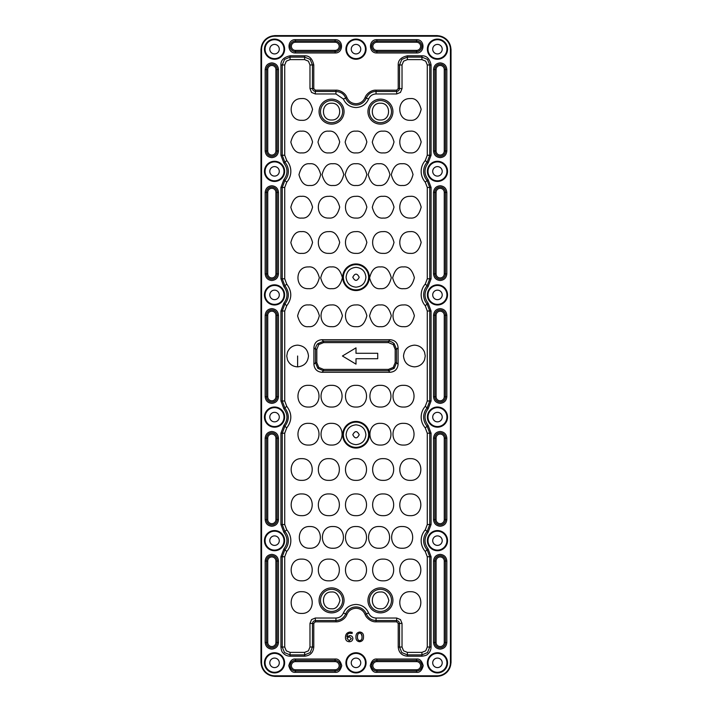 <?xml version="1.0" encoding="UTF-8"?>
<svg xmlns="http://www.w3.org/2000/svg" width="712" height="712" viewBox="0 0 712 712"><rect width="100%" height="100%" fill="white"/><g stroke="black" fill="none" stroke-linecap="round" stroke-linejoin="round"><path stroke-width="1.07" d="M308.278 304.95C303.152 304.451 299.601 308.1 297.616 315.914C299.752 323.693 303.374 327.28 308.483 326.675L308.688 326.675C313.805 327.182 317.356 323.524 319.341 315.71C317.214 307.931 313.592 304.344 308.483 304.95L308.278 304.95M331.356 304.95C317.463 304.54 317.685 327.351 331.561 326.675L331.765 326.675C336.892 327.182 340.443 323.524 342.419 315.71C340.292 307.931 336.669 304.353 331.561 304.95L331.356 304.95M355.795 304.95C341.902 304.54 342.116 327.351 356 326.675L356.205 326.675C361.322 327.182 364.882 323.524 366.858 315.71C364.731 307.931 361.109 304.344 356 304.95L355.795 304.95M380.235 304.95C375.108 304.451 371.557 308.1 369.581 315.914C371.708 323.693 375.331 327.28 380.439 326.675L380.644 326.675C385.762 327.182 389.313 323.524 391.297 315.71C389.17 307.931 385.548 304.344 380.439 304.95L380.235 304.95M403.312 304.95C389.42 304.54 389.642 327.351 403.517 326.675L403.722 326.675C408.848 327.182 412.399 323.524 414.384 315.71C412.248 307.931 408.626 304.353 403.517 304.95L403.312 304.95M308.278 266.938C294.385 266.519 294.599 289.339 308.483 288.663L308.688 288.654C313.805 289.161 317.356 285.512 319.341 277.698C317.214 269.919 313.592 266.332 308.483 266.938L308.278 266.938M331.356 266.938C326.238 266.43 322.687 270.088 320.703 277.903C322.83 285.672 326.452 289.259 331.561 288.663L331.765 288.654C336.892 289.161 340.443 285.512 342.419 277.698C340.292 269.919 336.669 266.332 331.561 266.938L331.356 266.938M380.235 266.938C375.108 266.43 371.557 270.088 369.581 277.903C371.708 285.672 375.331 289.259 380.439 288.663L380.644 288.654C385.762 289.161 389.313 285.512 391.297 277.698C389.17 269.919 385.548 266.332 380.439 266.938L380.235 266.938M403.312 266.938C398.195 266.43 394.644 270.088 392.659 277.903C394.786 285.672 398.409 289.259 403.517 288.663L403.722 288.654C408.848 289.161 412.399 285.512 414.384 277.698C412.248 269.919 408.626 266.332 403.517 266.938L403.312 266.938M301.488 231.64C296.37 231.133 292.819 234.791 290.834 242.605C292.961 250.375 296.584 253.962 301.692 253.356L301.897 253.356C307.014 253.864 310.574 250.206 312.55 242.392C310.423 234.622 306.801 231.035 301.692 231.64L301.488 231.64M328.641 231.64C314.748 231.222 314.971 254.042 328.846 253.356L329.051 253.356C334.168 253.864 337.728 250.206 339.704 242.392C337.577 234.622 333.955 231.035 328.846 231.64L328.641 231.64M355.795 231.64C341.902 231.222 342.116 254.033 356 253.356L356.205 253.356C361.322 253.864 364.882 250.206 366.858 242.392C364.731 234.622 361.109 231.035 356 231.64L355.795 231.64M382.949 231.64C369.056 231.222 369.27 254.033 383.154 253.356L383.359 253.356C388.476 253.864 392.027 250.206 394.012 242.392C391.885 234.622 388.262 231.035 383.154 231.64L382.949 231.64M410.103 231.64C396.21 231.222 396.424 254.033 410.308 253.356L410.512 253.356C415.63 253.864 419.181 250.206 421.166 242.392C419.039 234.622 415.416 231.035 410.308 231.64L410.103 231.64M301.488 196.343C296.37 195.836 292.819 199.485 290.834 207.299C292.961 215.077 296.584 218.664 301.692 218.059L301.897 218.059C307.014 218.566 310.574 214.908 312.55 207.094C310.423 199.324 306.801 195.738 301.692 196.334L301.488 196.343M328.641 196.343C314.748 195.925 314.971 218.735 328.846 218.059L329.051 218.059C334.168 218.566 337.728 214.908 339.704 207.094C337.577 199.324 333.955 195.738 328.846 196.334L328.641 196.343M355.795 196.343C341.902 195.925 342.125 218.735 356 218.059L356.205 218.059C361.322 218.566 364.882 214.908 366.858 207.094C364.731 199.324 361.109 195.738 356 196.334L355.795 196.343M382.949 196.343C377.832 195.836 374.272 199.485 372.296 207.299C374.423 215.077 378.045 218.664 383.154 218.059L383.359 218.059C388.476 218.566 392.027 214.908 394.012 207.094C391.885 199.324 388.262 195.738 383.154 196.334L382.949 196.343M410.103 196.343C396.21 195.925 396.424 218.735 410.308 218.059L410.512 218.059C415.63 218.566 419.181 214.908 421.166 207.094C419.039 199.324 415.416 195.738 410.308 196.334L410.103 196.343M309.631 163.751C304.513 163.253 300.962 166.902 298.978 174.716C301.105 182.495 304.727 186.081 309.836 185.476L310.04 185.476C315.167 185.983 318.718 182.325 320.703 174.511C318.567 166.733 314.953 163.155 309.836 163.751L309.631 163.751M332.718 163.751C327.591 163.253 324.04 166.902 322.055 174.716C324.191 182.495 327.814 186.081 332.922 185.476L333.127 185.476C338.245 185.983 341.796 182.325 343.78 174.511C341.653 166.733 338.031 163.146 332.922 163.751L332.718 163.751M355.795 163.751C350.678 163.253 347.118 166.902 345.142 174.716C347.269 182.495 350.891 186.081 356 185.476L356.205 185.476C361.322 185.983 364.882 182.325 366.858 174.511C364.731 166.733 361.109 163.155 356 163.751L355.795 163.751M378.873 163.751C373.755 163.253 370.204 166.902 368.22 174.716C370.347 182.495 373.969 186.081 379.078 185.476L379.282 185.476C384.409 185.983 387.96 182.325 389.945 174.511C387.809 166.733 384.186 163.155 379.078 163.751L378.873 163.751M401.96 163.751C396.833 163.253 393.282 166.902 391.297 174.716C393.433 182.495 397.056 186.081 402.164 185.476L402.369 185.476C407.487 185.983 411.038 182.325 413.022 174.511C410.895 166.733 407.273 163.146 402.164 163.751L401.96 163.751M301.488 131.168C296.37 130.661 292.819 134.319 290.834 142.133C292.961 149.912 296.584 153.498 301.692 152.893L301.897 152.893C307.014 153.392 310.574 149.743 312.55 141.928C310.423 134.15 306.801 130.563 301.692 131.168L301.488 131.168M328.641 131.168C323.524 130.661 319.973 134.319 317.988 142.133C320.115 149.912 323.738 153.498 328.846 152.893L329.051 152.893C334.168 153.392 337.728 149.743 339.704 141.928C337.577 134.15 333.955 130.563 328.846 131.168L328.641 131.168M355.795 131.168C350.678 130.661 347.118 134.319 345.142 142.133C347.269 149.912 350.891 153.498 356 152.893L356.205 152.893C361.322 153.392 364.882 149.743 366.858 141.928C364.731 134.15 361.109 130.563 356 131.168L355.795 131.168M382.949 131.168C377.832 130.661 374.272 134.319 372.296 142.133C374.423 149.912 378.045 153.498 383.154 152.893L383.359 152.893C388.476 153.392 392.027 149.743 394.012 141.928C391.885 134.15 388.262 130.563 383.154 131.168L382.949 131.168M410.103 131.168C396.21 130.759 396.424 153.57 410.308 152.893L410.512 152.893C415.63 153.392 419.181 149.743 421.166 141.928C419.039 134.15 415.416 130.563 410.308 131.168L410.103 131.168M301.488 98.585C287.595 98.176 287.817 120.987 301.692 120.31L301.897 120.301C307.014 120.809 310.574 117.16 312.55 109.345C310.423 101.567 306.801 97.98 301.692 98.585L301.488 98.585M410.103 98.585C396.21 98.176 396.424 120.987 410.308 120.31L410.512 120.301C415.63 120.809 419.181 117.16 421.166 109.345C419.039 101.567 415.416 97.98 410.308 98.585L410.103 98.585M356 287.167C361.99 286.544 365.292 283.243 365.915 277.253C365.292 271.272 361.99 267.961 356 267.338C350.01 267.961 346.708 271.272 346.085 277.253C346.708 283.243 350.01 286.544 356 287.167M380.439 120.008C391.262 120.488 391.262 102.751 380.439 103.222C369.617 102.751 369.608 120.488 380.439 120.008M331.561 120.008C342.383 120.488 342.392 102.751 331.561 103.222C320.738 102.751 320.738 120.488 331.561 120.008M308.483 407.05L308.278 407.05C294.385 407.46 294.599 384.649 308.483 385.325L308.688 385.325C322.589 384.987 322.349 407.665 308.483 407.05M331.561 407.05L331.356 407.05C317.463 407.46 317.677 384.649 331.561 385.325L331.765 385.325C345.667 384.987 345.427 407.665 331.561 407.05M356 407.05L355.795 407.05C341.893 407.389 342.134 384.711 356 385.325L356.205 385.325C370.098 384.907 369.884 407.727 356 407.05M380.439 407.05L380.235 407.05C366.342 407.46 366.555 384.649 380.439 385.325L380.644 385.325C394.546 384.987 394.306 407.665 380.439 407.05M403.517 407.05L403.312 407.05C389.42 407.46 389.633 384.649 403.517 385.325L403.722 385.325C417.624 384.987 417.383 407.665 403.517 407.05M308.483 445.062L308.278 445.062C294.385 445.481 294.599 422.661 308.483 423.337L308.688 423.346C322.589 422.999 322.349 445.676 308.483 445.062M331.561 445.062L331.356 445.062C317.463 445.481 317.677 422.661 331.561 423.337L331.765 423.346C345.667 422.999 345.427 445.676 331.561 445.062M380.439 445.062L380.235 445.062C366.342 445.481 366.555 422.661 380.439 423.337L380.644 423.346C394.546 422.999 394.306 445.676 380.439 445.062M403.517 445.062L403.312 445.062C389.42 445.481 389.633 422.661 403.517 423.337L403.722 423.346C417.624 422.999 417.383 445.676 403.517 445.062M301.692 480.36L301.488 480.36C287.595 480.778 287.808 457.958 301.692 458.644L301.897 458.644C315.799 458.297 315.558 480.974 301.692 480.36M328.846 480.36L328.641 480.36C314.748 480.778 314.962 457.958 328.846 458.644L329.051 458.644C342.953 458.297 342.712 480.974 328.846 480.36M356 480.36L355.795 480.36C341.893 480.707 342.134 458.03 356 458.644L356.205 458.644C370.098 458.225 369.884 481.045 356 480.36M383.154 480.36L382.949 480.36C369.047 480.707 369.288 458.03 383.154 458.644L383.359 458.644C397.252 458.225 397.038 481.045 383.154 480.36M410.308 480.36L410.103 480.36C396.201 480.707 396.442 458.03 410.308 458.644L410.512 458.644C424.405 458.225 424.192 481.045 410.308 480.36M301.692 515.666L301.488 515.657C287.595 516.075 287.808 493.265 301.692 493.941L301.897 493.941C315.799 493.603 315.558 516.28 301.692 515.666M328.846 515.666L328.641 515.657C314.74 516.004 314.98 493.327 328.846 493.941L329.051 493.941C342.944 493.523 342.73 516.342 328.846 515.666M356 515.666L355.795 515.657C341.902 516.075 342.116 493.265 356 493.941L356.205 493.941C370.107 493.603 369.866 516.28 356 515.666M383.154 515.666L382.949 515.657C369.056 516.075 369.27 493.265 383.154 493.941L383.359 493.941C397.26 493.603 397.02 516.28 383.154 515.666M410.308 515.666L410.103 515.657C396.21 516.075 396.424 493.265 410.308 493.941L410.512 493.941C424.414 493.603 424.174 516.28 410.308 515.666M309.836 548.249L309.631 548.249C295.747 548.658 295.961 525.848 309.836 526.524L310.04 526.524C323.942 526.186 323.702 548.863 309.836 548.249M332.922 548.249L332.718 548.249C318.825 548.658 319.038 525.848 332.922 526.524L333.127 526.524C347.029 526.186 346.788 548.863 332.922 548.249M356 548.249L355.795 548.249C341.902 548.658 342.116 525.848 356 526.524L356.205 526.524C370.107 526.186 369.866 548.863 356 548.249M379.078 548.249L378.873 548.249C364.989 548.658 365.194 525.848 379.078 526.524L379.282 526.524C393.184 526.186 392.944 548.863 379.078 548.249M402.164 548.249L401.96 548.249C388.067 548.658 388.28 525.848 402.164 526.524L402.369 526.524C416.271 526.186 416.022 548.863 402.164 548.249M301.692 580.832L301.488 580.832C287.595 581.25 287.808 558.431 301.692 559.107L301.897 559.107C315.799 558.769 315.558 581.446 301.692 580.832M328.846 580.832L328.641 580.832C314.748 581.25 314.962 558.431 328.846 559.107L329.051 559.107C342.953 558.769 342.712 581.446 328.846 580.832M356 580.832L355.795 580.832C341.902 581.25 342.116 558.431 356 559.107L356.205 559.107C370.107 558.769 369.866 581.446 356 580.832M383.154 580.832L382.949 580.832C369.056 581.25 369.27 558.431 383.154 559.107L383.359 559.107C397.26 558.769 397.02 581.446 383.154 580.832M410.308 580.832L410.103 580.832C396.21 581.25 396.424 558.431 410.308 559.107L410.512 559.107C424.414 558.769 424.174 581.446 410.308 580.832M301.692 613.415L301.488 613.415C287.595 613.833 287.808 591.013 301.692 591.69L301.897 591.699C315.799 591.352 315.558 614.029 301.692 613.415M410.308 613.415L410.103 613.415C396.201 613.753 396.442 591.076 410.308 591.69L410.512 591.699C424.405 591.28 424.192 614.091 410.308 613.415M380.439 608.778C369.724 609.374 369.537 591.449 380.439 591.992C384.409 591.512 387.203 594.306 388.832 600.385C387.203 606.455 384.409 609.25 380.439 608.778M331.561 608.778C320.845 609.374 320.667 591.449 331.561 591.992C335.53 591.512 338.325 594.306 339.953 600.385C338.325 606.455 335.53 609.25 331.561 608.778M297.616 345.142C292.765 345.4 289.375 347.759 287.434 352.218L286.758 356L287.434 359.783C289.366 364.241 292.765 366.609 297.616 366.858C304.175 366.182 307.798 362.559 308.483 356C307.789 349.45 304.166 345.827 297.616 345.142M414.384 345.142C407.834 345.827 404.211 349.45 403.517 356C404.202 362.559 407.825 366.182 414.384 366.858C419.235 366.609 422.634 364.241 424.566 359.783L425.242 356L424.566 352.218C422.625 347.759 419.235 345.4 414.384 345.142M264.455 49.164A10.084 10.084 0 0 0 274.538 59.247A10.084 10.084 0 0 0 284.622 49.164A10.084 10.084 0 0 0 274.538 39.089A10.084 10.084 0 0 0 264.455 49.164M283.999 49.164A9.461 9.461 0 0 1 274.538 58.624A9.461 9.461 0 0 1 265.078 49.164A9.461 9.461 0 0 1 274.538 39.703A9.461 9.461 0 0 1 283.999 49.164M427.378 171.352A10.084 10.084 0 0 0 437.462 181.435A10.084 10.084 0 0 0 447.545 171.352A10.084 10.084 0 0 0 437.462 161.277A10.084 10.084 0 0 0 427.378 171.352M446.922 171.352A9.461 9.461 0 0 1 437.462 180.821A9.461 9.461 0 0 1 428.001 171.352A9.461 9.461 0 0 1 437.462 161.891A9.461 9.461 0 0 1 446.922 171.352M427.378 49.164A10.084 10.084 0 0 0 437.462 59.247A10.084 10.084 0 0 0 447.545 49.164A10.084 10.084 0 0 0 437.462 39.089A10.084 10.084 0 0 0 427.378 49.164M446.922 49.164A9.461 9.461 0 0 1 437.462 58.624A9.461 9.461 0 0 1 428.001 49.164A9.461 9.461 0 0 1 437.462 39.703A9.461 9.461 0 0 1 446.922 49.164M264.455 171.352A10.084 10.084 0 0 0 274.538 181.435A10.084 10.084 0 0 0 284.622 171.352A10.084 10.084 0 0 0 274.538 161.277A10.084 10.084 0 0 0 264.455 171.352M283.999 171.352A9.461 9.461 0 0 1 274.538 180.821A9.461 9.461 0 0 1 265.078 171.352A9.461 9.461 0 0 1 274.538 161.891A9.461 9.461 0 0 1 283.999 171.352M264.455 294.901A10.084 10.084 0 0 0 274.538 304.985A10.084 10.084 0 0 0 284.622 294.901A10.084 10.084 0 0 0 274.538 284.827A10.084 10.084 0 0 0 264.455 294.901M283.999 294.901A9.461 9.461 0 0 1 274.538 304.371A9.461 9.461 0 0 1 265.078 294.901A9.461 9.461 0 0 1 274.538 285.441A9.461 9.461 0 0 1 283.999 294.901M345.916 49.164A10.084 10.084 0 0 0 356 59.247A10.084 10.084 0 0 0 366.084 49.164A10.084 10.084 0 0 0 356 39.089A10.084 10.084 0 0 0 345.916 49.164M365.461 49.164A9.461 9.461 0 0 1 356 58.624A9.461 9.461 0 0 1 346.539 49.164A9.461 9.461 0 0 1 356 39.703A9.461 9.461 0 0 1 365.461 49.164M427.378 294.901A10.084 10.084 0 0 0 437.462 304.985A10.084 10.084 0 0 0 447.545 294.901A10.084 10.084 0 0 0 437.462 284.827A10.084 10.084 0 0 0 427.378 294.901M446.922 294.901A9.461 9.461 0 0 1 437.462 304.371A9.461 9.461 0 0 1 428.001 294.901A9.461 9.461 0 0 1 437.462 285.441A9.461 9.461 0 0 1 446.922 294.901M261.562 49.564A13.377 13.377 0 0 0 261.562 49.591L261.562 662.409A13.377 13.377 0 0 1 261.562 662.409L261.09 662.409L261.09 49.591A13.857 13.857 0 0 0 261.09 49.591A13.857 13.857 0 0 1 274.966 35.716L274.966 36.187A13.377 13.377 0 0 0 261.562 49.564L261.09 49.591M416.556 42.239A4.076 4.076 0 0 1 420.623 46.316A4.076 4.076 0 0 1 416.556 50.383L416.556 51.629A5.313 5.313 0 0 0 421.86 46.316A5.313 5.313 0 0 0 416.556 41.002L416.556 42.239L376.906 42.239L376.906 41.002A5.313 5.313 0 0 0 371.593 46.316A5.313 5.313 0 0 0 376.906 51.629L376.906 50.383L416.556 50.383M335.094 42.239A4.076 4.076 0 0 1 339.161 46.316A4.076 4.076 0 0 1 335.094 50.383L335.094 51.629A5.313 5.313 0 0 0 340.407 46.316A5.313 5.313 0 0 0 335.094 41.002L335.094 42.239L295.444 42.239L295.444 41.002A5.313 5.313 0 0 0 290.14 46.316A5.313 5.313 0 0 0 295.444 51.629L295.444 50.383L335.094 50.383M280.92 311.019L280.92 400.981L283.883 408.822C287.986 414.34 287.986 419.858 283.883 425.375L280.92 433.207L280.92 524.53L283.883 532.371C287.986 537.889 287.986 543.407 283.883 548.925L280.92 556.757L280.92 647.039C281.293 650.198 281.952 652.103 282.904 652.744C284.64 654.924 287.025 656.063 290.069 656.188L304.629 656.188C310.192 655.645 313.244 652.601 313.778 647.039L313.778 623.383L312.47 623.383L312.47 647.03L310.183 652.592L304.629 654.88L290.069 654.88L284.515 652.592L282.228 647.03L282.228 556.757L284.871 549.789A13.795 13.795 0 0 0 284.871 531.499L282.228 524.53L282.228 433.207L284.871 426.239C289.401 420.142 289.401 414.046 284.871 407.949L282.228 400.981L282.228 311.019L280.92 311.019L283.883 303.178C288.004 297.661 288.004 292.142 283.883 286.625L280.92 278.793L280.92 187.47L283.883 179.629C288.004 174.111 288.004 168.593 283.883 163.075L280.92 155.243L280.92 64.961C280.742 60.253 283.794 57.2 290.069 55.812L304.629 55.812C309.346 55.634 312.399 58.687 313.778 64.961L313.778 88.617L315.327 90.166L335.948 90.166C339.455 89.917 345.267 92.702 346.931 97.597C348.711 101.478 351.737 103.525 356 103.738C360.263 103.525 363.289 101.478 365.069 97.597C366.137 94.198 371.077 89.837 376.052 90.166L396.673 90.166L398.222 88.617L398.222 64.961C398.044 60.253 401.096 57.2 407.371 55.812L421.931 55.812C426.648 55.634 429.701 58.687 431.08 64.97L431.08 155.243L428.117 163.084C423.996 168.602 423.996 174.12 428.117 179.638L431.08 187.47L431.08 278.793L428.117 286.625C423.996 292.142 423.996 297.661 428.117 303.178L431.08 311.019L429.772 311.019L429.772 400.981L427.129 407.949L425.26 406.294L427.28 400.981L427.28 311.019L429.772 311.019L427.129 304.051L425.26 305.706C422.661 302.814 421.29 299.209 421.166 294.901C421.29 290.603 422.661 286.998 425.26 284.106L427.129 285.761L429.772 278.793L427.28 278.784L425.26 284.106M427.28 278.784L427.28 187.47L429.772 187.47L427.129 180.501L425.26 182.156A16.296 16.296 0 0 1 425.26 160.556L427.129 162.211L429.772 155.243L427.28 155.243L425.26 160.556M427.28 155.243L427.28 64.97L429.772 64.97L427.485 59.407L421.931 57.12L421.931 59.621L407.371 59.621L407.371 57.12L401.817 59.407L399.53 64.97L402.022 64.97L402.022 88.617L399.53 88.617L398.702 90.647L396.673 91.474L396.673 93.966L376.052 93.966L376.052 91.474C371.673 91.492 368.416 93.69 366.288 98.087L368.602 99.013C366.128 104.406 361.927 107.254 356 107.548C350.073 107.254 345.872 104.406 343.398 99.013L345.712 98.087C344.065 94.02 340.817 91.812 335.948 91.474L335.948 93.966L343.398 99.013M369.305 277.253A13.306 13.306 0 0 0 356 263.947A13.306 13.306 0 0 0 342.695 277.253A13.306 13.306 0 0 0 356 290.558A13.306 13.306 0 0 0 369.305 277.253M392.926 111.615A12.487 12.487 0 0 0 380.439 99.128A12.487 12.487 0 0 0 367.944 111.615A12.487 12.487 0 0 0 380.439 124.11A12.487 12.487 0 0 0 392.926 111.615M344.056 111.615A12.487 12.487 0 0 0 331.561 99.128A12.487 12.487 0 0 0 319.074 111.615A12.487 12.487 0 0 0 331.561 124.11A12.487 12.487 0 0 0 344.056 111.615M432.709 294.901A4.753 4.753 0 0 0 437.462 299.654A4.753 4.753 0 0 0 442.214 294.901A4.753 4.753 0 0 0 437.462 290.149A4.753 4.753 0 0 0 432.709 294.901M351.247 49.164A4.753 4.753 0 0 0 356 53.916A4.753 4.753 0 0 0 360.753 49.164A4.753 4.753 0 0 0 356 44.411A4.753 4.753 0 0 0 351.247 49.164M269.786 294.901A4.753 4.753 0 0 0 274.538 299.654A4.753 4.753 0 0 0 279.291 294.901A4.753 4.753 0 0 0 274.538 290.149A4.753 4.753 0 0 0 269.786 294.901M269.786 171.352A4.753 4.753 0 0 0 274.538 176.104A4.753 4.753 0 0 0 279.291 171.352A4.753 4.753 0 0 0 274.538 166.608A4.753 4.753 0 0 0 269.786 171.352M432.709 49.164A4.753 4.753 0 0 0 437.462 53.916A4.753 4.753 0 0 0 442.214 49.164A4.753 4.753 0 0 0 437.462 44.411A4.753 4.753 0 0 0 432.709 49.164M432.709 171.352A4.753 4.753 0 0 0 437.462 176.104A4.753 4.753 0 0 0 442.214 171.352A4.753 4.753 0 0 0 437.462 166.608A4.753 4.753 0 0 0 432.709 171.352M269.786 49.164A4.753 4.753 0 0 0 274.538 53.916A4.753 4.753 0 0 0 279.291 49.164A4.753 4.753 0 0 0 274.538 44.411A4.753 4.753 0 0 0 269.786 49.164M284.622 662.836A10.084 10.084 0 0 1 274.538 672.911A10.084 10.084 0 0 1 264.455 662.836A10.084 10.084 0 0 1 274.538 652.753A10.084 10.084 0 0 1 284.622 662.836M265.078 662.836A9.461 9.461 0 0 0 274.538 672.297A9.461 9.461 0 0 0 283.999 662.836A9.461 9.461 0 0 0 274.538 653.376A9.461 9.461 0 0 0 265.078 662.836M447.545 540.648A10.084 10.084 0 0 1 437.462 550.723A10.084 10.084 0 0 1 427.378 540.648A10.084 10.084 0 0 1 437.462 530.565A10.084 10.084 0 0 1 447.545 540.648M428.001 540.648A9.461 9.461 0 0 0 437.462 550.109A9.461 9.461 0 0 0 446.922 540.648A9.461 9.461 0 0 0 437.462 531.179A9.461 9.461 0 0 0 428.001 540.648M447.545 662.836A10.084 10.084 0 0 1 437.462 672.911A10.084 10.084 0 0 1 427.378 662.836A10.084 10.084 0 0 1 437.462 652.753A10.084 10.084 0 0 1 447.545 662.836M428.001 662.836A9.461 9.461 0 0 0 437.462 672.297A9.461 9.461 0 0 0 446.922 662.836A9.461 9.461 0 0 0 437.462 653.376A9.461 9.461 0 0 0 428.001 662.836M284.622 540.648A10.084 10.084 0 0 1 274.538 550.723A10.084 10.084 0 0 1 264.455 540.648A10.084 10.084 0 0 1 274.538 530.565A10.084 10.084 0 0 1 284.622 540.648M265.078 540.648A9.461 9.461 0 0 0 274.538 550.109A9.461 9.461 0 0 0 283.999 540.648A9.461 9.461 0 0 0 274.538 531.179A9.461 9.461 0 0 0 265.078 540.648M284.622 417.099A10.084 10.084 0 0 1 274.538 427.173A10.084 10.084 0 0 1 264.455 417.099A10.084 10.084 0 0 1 274.538 407.015A10.084 10.084 0 0 1 284.622 417.099M265.078 417.099A9.461 9.461 0 0 0 274.538 426.559A9.461 9.461 0 0 0 283.999 417.099A9.461 9.461 0 0 0 274.538 407.629A9.461 9.461 0 0 0 265.078 417.099M366.084 662.836A10.084 10.084 0 0 1 356 672.911A10.084 10.084 0 0 1 345.916 662.836A10.084 10.084 0 0 1 356 652.753A10.084 10.084 0 0 1 366.084 662.836M346.539 662.836A9.461 9.461 0 0 0 356 672.297A9.461 9.461 0 0 0 365.461 662.836A9.461 9.461 0 0 0 356 653.376A9.461 9.461 0 0 0 346.539 662.836M447.545 417.099A10.084 10.084 0 0 1 437.462 427.173A10.084 10.084 0 0 1 427.378 417.099A10.084 10.084 0 0 1 437.462 407.015A10.084 10.084 0 0 1 447.545 417.099M428.001 417.099A9.461 9.461 0 0 0 437.462 426.559A9.461 9.461 0 0 0 446.922 417.099A9.461 9.461 0 0 0 437.462 407.629A9.461 9.461 0 0 0 428.001 417.099M450.91 662.409L450.438 662.409L450.438 49.591A13.377 13.377 0 0 0 437.035 36.187L437.035 35.716A13.857 13.857 0 0 1 450.91 49.591L450.91 662.409A13.857 13.857 0 0 1 437.035 676.284L274.966 676.284L274.966 675.813A13.377 13.377 0 0 1 261.562 662.436M274.966 676.284A13.857 13.857 0 0 1 261.09 662.409M416.556 672.333L416.556 669.761A4.076 4.076 0 0 0 420.623 665.684A4.076 4.076 0 0 0 416.556 661.617L416.556 660.371A5.313 5.313 0 0 1 421.86 665.684A5.313 5.313 0 0 1 416.556 670.998L376.906 670.998L376.906 672.333L416.556 672.333C419.697 672.715 421.913 670.499 423.204 665.684C421.913 660.878 419.697 658.662 416.556 659.036L376.906 659.036C373.764 658.662 371.548 660.878 370.258 665.684C371.548 670.499 373.764 672.715 376.906 672.333M335.094 672.333L335.094 669.761A4.076 4.076 0 0 0 339.161 665.684A4.076 4.076 0 0 0 335.094 661.617L335.094 660.371A5.313 5.313 0 0 1 340.407 665.684A5.313 5.313 0 0 1 335.094 670.998L295.444 670.998L295.444 672.333L335.094 672.333C338.236 672.715 340.452 670.499 341.742 665.684C340.452 660.878 338.236 658.662 335.094 659.036L295.444 659.036C292.303 658.662 290.087 660.878 288.796 665.684C290.087 670.499 292.303 672.715 295.444 672.333M425.26 406.294C422.581 409.4 421.219 412.996 421.166 417.099C421.219 421.192 422.581 424.797 425.26 427.894L428.117 425.375C424.014 419.858 424.014 414.34 428.117 408.822L431.08 400.981L431.08 311.019M428.117 408.822L427.129 407.949A13.795 13.795 0 0 0 427.129 426.239L429.772 433.207L429.772 524.53L427.129 531.499L425.26 529.844A16.296 16.296 0 0 0 425.26 551.444L428.117 548.916C424.014 543.398 424.014 537.88 428.117 532.362L431.08 524.53L431.08 433.207L428.117 425.375M396.673 621.834L396.673 620.526L376.052 620.526C371.459 620.303 368.202 618.105 366.288 613.913L368.602 612.987C366.137 607.576 361.936 604.737 356 604.452C350.064 604.737 345.863 607.576 343.398 612.987L346.931 614.403C348.666 610.558 351.692 608.511 356 608.262C360.272 608.466 363.298 610.513 365.069 614.403C366.128 617.793 371.077 622.163 376.052 621.834L396.673 621.834L398.222 623.383L398.222 647.039C398.756 652.601 401.808 655.645 407.371 656.188L421.931 656.188C425.108 655.805 427.004 655.138 427.645 654.203C429.817 652.468 430.965 650.083 431.08 647.03L431.08 556.757L428.117 548.916M342.695 434.747A13.306 13.306 0 0 1 356 421.442A13.306 13.306 0 0 1 369.305 434.747A13.306 13.306 0 0 1 356 448.053A13.306 13.306 0 0 1 342.695 434.747M367.944 600.385A12.487 12.487 0 0 1 380.439 587.889A12.487 12.487 0 0 1 392.926 600.385A12.487 12.487 0 0 1 380.439 612.872A12.487 12.487 0 0 1 367.944 600.385M319.074 600.385A12.487 12.487 0 0 1 331.561 587.889A12.487 12.487 0 0 1 344.056 600.385A12.487 12.487 0 0 1 331.561 612.872A12.487 12.487 0 0 1 319.074 600.385M398.088 347.732L398.088 364.268L396.513 362.693L396.513 349.307L398.088 347.732C397.652 342.819 394.982 340.14 390.069 339.704L388.494 341.279C390.461 341.279 392.357 342.063 394.163 343.629L396.513 349.307L395.178 349.307L395.178 362.693L396.513 362.693L394.163 368.371L388.494 370.721L388.494 369.386L323.506 369.386L318.771 367.437L316.822 362.693L316.822 349.307L315.487 349.307C315.487 347.331 316.27 345.445 317.837 343.629L318.771 344.563L316.822 349.307M398.088 364.268C397.608 369.136 394.938 371.815 390.069 372.296L388.494 370.721L323.506 370.721L323.506 369.386M442.214 417.099A4.753 4.753 0 0 1 437.462 421.851A4.753 4.753 0 0 1 432.709 417.099A4.753 4.753 0 0 1 437.462 412.346A4.753 4.753 0 0 1 442.214 417.099M360.753 662.836A4.753 4.753 0 0 1 356 667.589A4.753 4.753 0 0 1 351.247 662.836A4.753 4.753 0 0 1 356 658.084A4.753 4.753 0 0 1 360.753 662.836M279.291 417.099A4.753 4.753 0 0 1 274.538 421.851A4.753 4.753 0 0 1 269.786 417.099A4.753 4.753 0 0 1 274.538 412.346A4.753 4.753 0 0 1 279.291 417.099M279.291 540.648A4.753 4.753 0 0 1 274.538 545.392A4.753 4.753 0 0 1 269.786 540.648A4.753 4.753 0 0 1 274.538 535.896A4.753 4.753 0 0 1 279.291 540.648M442.214 662.836A4.753 4.753 0 0 1 437.462 667.589A4.753 4.753 0 0 1 432.709 662.836A4.753 4.753 0 0 1 437.462 658.084A4.753 4.753 0 0 1 442.214 662.836M442.214 540.648A4.753 4.753 0 0 1 437.462 545.392A4.753 4.753 0 0 1 432.709 540.648A4.753 4.753 0 0 1 437.462 535.896A4.753 4.753 0 0 1 442.214 540.648M279.291 662.836A4.753 4.753 0 0 1 274.538 667.589A4.753 4.753 0 0 1 269.786 662.836A4.753 4.753 0 0 1 274.538 658.084A4.753 4.753 0 0 1 279.291 662.836M390.069 372.296L321.931 372.296L323.506 370.721L317.837 368.371L315.487 362.693L316.822 362.693M260.975 662.418L260.975 49.582C261.856 41.145 266.519 36.481 274.957 35.6L437.043 35.6C445.481 36.481 450.144 41.145 451.025 49.582L451.025 662.418C450.144 670.855 445.481 675.519 437.043 676.4L274.957 676.4C266.519 675.519 261.856 670.855 260.975 662.418M377.725 358.715L377.725 353.286L356 353.286L356 347.857L342.428 356L356 364.143L356 358.715L377.725 358.715M395.178 349.307L393.229 344.563L388.494 342.614L323.506 342.614L318.771 344.563M395.178 362.693L393.229 367.437L388.494 369.386M313.912 364.268L313.912 347.732L315.487 349.307L315.487 362.693L313.912 364.268C314.392 369.136 317.071 371.815 321.931 372.296M390.069 339.704L321.931 339.704C317.018 340.14 314.348 342.819 313.912 347.732M335.948 93.966L315.327 93.966L315.327 91.474L313.298 90.647L312.47 88.617L309.978 88.617L309.978 64.97L312.47 64.97L310.183 59.407L304.629 57.12L304.629 59.621L290.069 59.621L290.069 57.12L284.515 59.407L282.228 64.97L284.72 64.97L284.72 155.243L282.228 155.243L284.871 162.211L286.74 160.556A16.296 16.296 0 0 1 286.74 182.156L284.871 180.501L282.228 187.47L284.72 187.47L284.72 278.784L282.228 278.793L284.871 285.761C289.464 291.858 289.464 297.954 284.871 304.051L282.228 311.019L284.72 311.019L284.72 400.981L286.74 406.294L283.883 408.822M283.883 425.375L286.74 427.894C292.16 420.694 292.16 413.494 286.74 406.294M286.74 427.894L284.72 433.216L280.92 433.207M280.92 524.53L284.72 524.53L284.72 433.216M284.72 524.53L286.74 529.844L283.883 532.371M283.883 548.925L286.74 551.444A16.296 16.296 0 0 0 286.74 529.844M286.74 551.444L284.72 556.757L280.92 556.757M280.92 647.039L284.72 647.03L284.72 556.757M284.72 647.03L286.277 650.821L290.069 652.379L290.069 656.188M304.629 656.188L304.629 652.379L290.069 652.379M304.629 652.379L308.421 650.821L309.978 647.03L313.778 647.039M365.069 614.403L366.288 613.913A11.08 11.08 0 0 0 345.712 613.913C343.798 618.096 340.55 620.303 335.948 620.526L315.327 620.526L313.298 621.353L312.47 623.383L309.978 623.383L309.978 647.03M309.978 623.383L311.536 619.591L315.327 618.034L315.327 621.834L335.948 621.834C339.517 622.048 345.222 619.324 346.931 614.403M335.948 621.834L335.948 618.034L315.327 618.034M335.948 618.034C339.455 617.874 341.938 616.192 343.398 612.987M368.602 612.987C370.053 616.183 372.536 617.865 376.052 618.034L376.052 621.834M428.117 532.362L427.129 531.499A13.795 13.795 0 0 0 427.129 549.789L429.772 556.757L429.772 647.03L427.485 652.592L421.931 654.88L407.371 654.88L401.817 652.592L399.53 647.03L399.53 623.383L398.702 621.353L396.673 620.526L396.673 618.034L376.052 618.034M396.673 618.034L400.464 619.591L402.022 623.383L398.222 623.383M398.222 647.039L402.022 647.03L402.022 623.383M402.022 647.03L403.579 650.821L407.371 652.379L407.371 656.188M421.931 656.188L421.931 652.379L407.371 652.379M421.931 652.379L425.723 650.821L427.28 647.03L431.08 647.03M431.08 556.757L427.28 556.757L427.28 647.03M427.28 556.757L425.26 551.444M425.26 529.844L427.28 524.53L431.08 524.53M431.08 433.207L427.28 433.216L427.28 524.53M427.28 433.216L425.26 427.894M425.26 305.706L427.28 311.019M425.26 182.156L427.28 187.47M421.931 59.621L425.723 61.179L427.28 64.97M402.022 64.97L403.579 61.179L407.371 59.621M396.673 93.966L400.464 92.409L402.022 88.617M368.602 99.013C370.053 95.817 372.536 94.135 376.052 93.966M309.978 88.617L311.536 92.409L315.327 93.966M304.629 59.621L308.421 61.179L309.978 64.97M284.72 64.97L286.277 61.179L290.069 59.621M286.74 160.556L284.72 155.243M284.72 187.47L286.74 182.156M283.883 286.625L286.74 284.106L284.72 278.784M286.74 284.106C292.107 291.306 292.107 298.506 286.74 305.706L283.883 303.178M284.72 311.019L286.74 305.706M275.9 315.274L275.9 396.726L278.472 396.726L278.472 315.274C278.054 311.251 275.838 309.035 271.824 308.625C267.81 309.035 265.594 311.251 265.175 315.274L267.748 315.274A4.076 4.076 0 0 1 271.824 311.197A4.076 4.076 0 0 1 275.9 315.274L277.137 315.274L277.137 396.726A5.313 5.313 0 0 1 271.824 402.04A5.313 5.313 0 0 1 266.51 396.726L266.51 315.274A5.313 5.313 0 0 1 271.824 309.96A5.313 5.313 0 0 1 277.137 315.274L278.472 315.274M265.175 315.274L265.175 396.726L267.748 396.726L267.748 315.274M267.748 396.726A4.076 4.076 0 0 0 271.824 400.803A4.076 4.076 0 0 0 275.9 396.726M444.252 315.274L444.252 396.726L446.825 396.726L446.825 315.274C446.406 311.251 444.19 309.035 440.176 308.625C436.162 309.035 433.946 311.251 433.528 315.274L436.1 315.274A4.076 4.076 0 0 1 440.176 311.197A4.076 4.076 0 0 1 444.252 315.274L445.49 315.274L445.49 396.726A5.313 5.313 0 0 1 440.176 402.04A5.313 5.313 0 0 1 434.863 396.726L434.863 315.274A5.313 5.313 0 0 1 440.176 309.96A5.313 5.313 0 0 1 445.49 315.274L446.825 315.274M433.528 315.274L433.528 396.726L436.1 396.726L436.1 315.274M436.1 396.726A4.076 4.076 0 0 0 440.176 400.803A4.076 4.076 0 0 0 444.252 396.726M363.494 636.839L363.494 636.839C363.618 639.723 362.328 641.361 359.605 641.743C357.041 641.37 355.822 639.803 355.955 637.062C355.786 634.089 357.095 632.407 359.863 632.007C362.488 632.398 363.698 634.009 363.494 636.839M278.472 438.138C278.072 434.133 275.856 431.917 271.824 431.49C267.819 431.917 265.603 434.133 265.175 438.138L265.175 519.6C265.603 523.614 267.819 525.83 271.824 526.248C275.838 525.83 278.054 523.614 278.472 519.6L278.472 438.138L277.137 438.138L277.137 519.6L278.472 519.6M278.472 561.012C278.072 557.007 275.856 554.79 271.824 554.363C267.819 554.782 265.603 556.998 265.175 561.012L265.175 642.473C265.603 646.478 267.819 648.694 271.824 649.122C275.838 648.694 278.054 646.478 278.472 642.473L278.472 561.012L277.137 561.012L277.137 642.473L278.472 642.473M446.825 561.012C446.424 557.007 444.208 554.79 440.176 554.363C436.162 554.782 433.946 556.998 433.528 561.012L433.528 642.473C433.946 646.478 436.162 648.694 440.176 649.122C444.181 648.694 446.397 646.478 446.825 642.473L446.825 561.012L445.49 561.012L445.49 642.473L446.825 642.473M446.825 438.138C446.424 434.133 444.208 431.917 440.176 431.49C436.162 431.917 433.946 434.133 433.528 438.138L433.528 519.6C433.946 523.614 436.162 525.83 440.176 526.248C444.181 525.83 446.397 523.614 446.825 519.6L446.825 438.138L445.49 438.138L445.49 519.6A5.313 5.313 0 0 1 440.176 524.913A5.313 5.313 0 0 1 434.863 519.6L433.528 519.6M349.111 633.226L352.182 633.431L350.268 633.048C348.008 633.324 346.886 634.623 346.886 636.973L349.556 635.602C351.559 635.629 352.671 636.608 352.876 638.548C352.6 640.631 351.381 641.699 349.218 641.743C346.691 641.494 345.436 640.061 345.462 637.436C345.489 634.169 347.091 632.363 350.251 632.007L352.182 632.381L352.182 633.431M347.759 636.074L346.886 636.973M274.966 675.813L437.035 675.813L437.035 676.284M450.438 662.409A13.377 13.377 0 0 1 437.035 675.813M274.966 36.187L437.035 36.187M278.472 273.862C278.054 277.876 275.838 280.092 271.824 280.51C267.81 280.092 265.594 277.876 265.175 273.862L265.175 192.4C265.594 188.386 267.81 186.17 271.824 185.752C275.838 186.17 278.054 188.386 278.472 192.4L278.472 273.862L275.9 273.862A4.076 4.076 0 0 1 271.824 277.929A4.076 4.076 0 0 1 267.748 273.862L266.51 273.862A5.313 5.313 0 0 0 271.824 279.175A5.313 5.313 0 0 0 277.137 273.862L277.137 192.4A5.313 5.313 0 0 0 271.824 187.087A5.313 5.313 0 0 0 266.51 192.4L267.748 192.4L267.748 273.862M278.472 150.989C278.054 155.011 275.838 157.227 271.824 157.637C267.81 157.227 265.594 155.011 265.175 150.989L265.175 69.527C265.594 65.513 267.81 63.297 271.824 62.879C275.838 63.297 278.054 65.513 278.472 69.527L278.472 150.989L275.9 150.989A4.076 4.076 0 0 1 271.824 155.065A4.076 4.076 0 0 1 267.748 150.989L266.51 150.989A5.313 5.313 0 0 0 271.824 156.302A5.313 5.313 0 0 0 277.137 150.989L277.137 69.527A5.313 5.313 0 0 0 271.824 64.222A5.313 5.313 0 0 0 266.51 69.527L267.748 69.527L267.748 150.989M446.825 150.989C446.406 155.011 444.19 157.227 440.176 157.637C436.162 157.227 433.946 155.011 433.528 150.989L433.528 69.527C433.946 65.513 436.162 63.297 440.176 62.879C444.19 63.297 446.406 65.513 446.825 69.527L446.825 150.989L444.252 150.989A4.076 4.076 0 0 1 440.176 155.065A4.076 4.076 0 0 1 436.1 150.989L434.863 150.989A5.313 5.313 0 0 0 440.176 156.302A5.313 5.313 0 0 0 445.49 150.989L445.49 69.527A5.313 5.313 0 0 0 440.176 64.222A5.313 5.313 0 0 0 434.863 69.527L436.1 69.527A4.076 4.076 0 0 1 440.176 65.459A4.076 4.076 0 0 1 444.252 69.527L446.825 69.527M433.528 192.4C433.946 188.386 436.162 186.17 440.176 185.752C444.19 186.17 446.406 188.386 446.825 192.4L446.825 273.862C446.406 277.876 444.19 280.092 440.176 280.51C436.162 280.092 433.946 277.876 433.528 273.862L433.528 192.4L436.1 192.4L436.1 273.862L434.863 273.862A5.313 5.313 0 0 0 440.176 279.175A5.313 5.313 0 0 0 445.49 273.862L444.252 273.862A4.076 4.076 0 0 1 440.176 277.929A4.076 4.076 0 0 1 436.1 273.862M437.035 35.716L274.966 35.716M349.209 640.702L351.372 638.682L349.192 636.644L346.967 638.468L349.209 640.702M436.1 519.6L436.1 438.138L434.863 438.138L434.863 519.6L436.1 519.6A4.076 4.076 0 0 0 440.176 523.676A4.076 4.076 0 0 0 444.252 519.6L446.825 519.6M433.528 438.138L434.863 438.138A5.313 5.313 0 0 1 440.176 432.825A5.313 5.313 0 0 1 445.49 438.138L444.252 438.138A4.076 4.076 0 0 0 440.176 434.071A4.076 4.076 0 0 0 436.1 438.138M444.252 438.138L444.252 519.6M444.252 561.012A4.076 4.076 0 0 0 440.176 556.935A4.076 4.076 0 0 0 436.1 561.012L434.863 561.012A5.313 5.313 0 0 1 440.176 555.698A5.313 5.313 0 0 1 445.49 561.012L444.252 561.012L444.252 642.473L445.49 642.473A5.313 5.313 0 0 1 440.176 647.778A5.313 5.313 0 0 1 434.863 642.473L433.528 642.473M433.528 561.012L434.863 561.012L434.863 642.473L436.1 642.473A4.076 4.076 0 0 0 440.176 646.541A4.076 4.076 0 0 0 444.252 642.473M436.1 642.473L436.1 561.012M416.556 669.761L376.906 669.761L376.906 670.998A5.313 5.313 0 0 1 371.593 665.684A5.313 5.313 0 0 1 376.906 660.371L376.906 659.036M416.556 659.036L416.556 660.371L376.906 660.371L376.906 661.617A4.076 4.076 0 0 0 372.839 665.684A4.076 4.076 0 0 0 376.906 669.761M376.906 661.617L416.556 661.617M335.094 669.761L295.444 669.761L295.444 670.998A5.313 5.313 0 0 1 290.14 665.684A5.313 5.313 0 0 1 295.444 660.371L295.444 659.036M335.094 659.036L335.094 660.371L295.444 660.371L295.444 661.617A4.076 4.076 0 0 0 291.377 665.684A4.076 4.076 0 0 0 295.444 669.761M295.444 661.617L335.094 661.617M275.9 561.012A4.076 4.076 0 0 0 271.824 556.935A4.076 4.076 0 0 0 267.748 561.012L266.51 561.012A5.313 5.313 0 0 1 271.824 555.698A5.313 5.313 0 0 1 277.137 561.012L275.9 561.012L275.9 642.473L277.137 642.473A5.313 5.313 0 0 1 271.824 647.778A5.313 5.313 0 0 1 266.51 642.473L265.175 642.473M265.175 561.012L266.51 561.012L266.51 642.473L267.748 642.473A4.076 4.076 0 0 0 271.824 646.541A4.076 4.076 0 0 0 275.9 642.473M267.748 642.473L267.748 561.012M275.9 438.138A4.076 4.076 0 0 0 271.824 434.071A4.076 4.076 0 0 0 267.748 438.138L266.51 438.138A5.313 5.313 0 0 1 271.824 432.825A5.313 5.313 0 0 1 277.137 438.138L275.9 438.138L275.9 519.6L277.137 519.6A5.313 5.313 0 0 1 271.824 524.913A5.313 5.313 0 0 1 266.51 519.6L265.175 519.6M265.175 438.138L266.51 438.138L266.51 519.6L267.748 519.6A4.076 4.076 0 0 0 271.824 523.676A4.076 4.076 0 0 0 275.9 519.6M267.748 519.6L267.748 438.138M361.99 636.937C362.212 638.976 361.465 640.23 359.747 640.702C358.011 640.275 357.255 639.038 357.469 637C357.219 634.882 357.994 633.564 359.791 633.048C361.5 633.582 362.23 634.873 361.99 636.937M358.581 640.373L357.905 639.527M357.851 639.412L357.549 638.255M360.957 633.44L361.927 635.807M357.486 636.359L357.655 635.051M357.7 634.882L357.86 634.41M357.896 634.339L358.163 633.867M352.796 434.747C354.932 438.877 357.068 438.877 359.204 434.747C357.068 430.609 354.932 430.609 352.796 434.747M359.204 277.253C357.068 281.391 354.932 281.391 352.796 277.253C354.932 273.114 357.068 273.114 359.204 277.253M321.931 339.704L323.506 341.279L388.494 341.279L388.494 342.614M317.837 343.629L323.506 341.279L323.506 342.614M275.9 273.862L275.9 192.4L278.472 192.4M267.748 192.4A4.076 4.076 0 0 1 271.824 188.324A4.076 4.076 0 0 1 275.9 192.4M275.9 150.989L275.9 69.527L278.472 69.527M267.748 69.527A4.076 4.076 0 0 1 271.824 65.459A4.076 4.076 0 0 1 275.9 69.527M295.444 50.383A4.076 4.076 0 0 1 291.377 46.316A4.076 4.076 0 0 1 295.444 42.239M376.906 50.383A4.076 4.076 0 0 1 372.839 46.316A4.076 4.076 0 0 1 376.906 42.239M444.252 150.989L444.252 69.527M436.1 69.527L436.1 150.989M444.252 273.862L444.252 192.4L445.49 192.4A5.313 5.313 0 0 0 440.176 187.087A5.313 5.313 0 0 0 434.863 192.4L434.863 273.862L433.528 273.862M436.1 192.4A4.076 4.076 0 0 1 440.176 188.324A4.076 4.076 0 0 1 444.252 192.4M343.38 277.253A12.62 12.62 0 0 0 356 289.873A12.62 12.62 0 0 0 368.62 277.253A12.62 12.62 0 0 0 356 264.633A12.62 12.62 0 0 0 343.38 277.253M380.439 122.686A11.063 11.063 0 0 0 391.502 111.615A11.063 11.063 0 0 0 380.439 100.552A11.063 11.063 0 0 0 369.368 111.615A11.063 11.063 0 0 0 380.439 122.686M331.561 122.686A11.063 11.063 0 0 0 342.632 111.615A11.063 11.063 0 0 0 331.561 100.552A11.063 11.063 0 0 0 320.498 111.615A11.063 11.063 0 0 0 331.561 122.686M368.62 434.747A12.62 12.62 0 0 1 356 447.367A12.62 12.62 0 0 1 343.38 434.747A12.62 12.62 0 0 1 356 422.127A12.62 12.62 0 0 1 368.62 434.747M365.915 434.747C365.283 440.728 361.981 444.03 356 444.662C350.019 444.03 346.717 440.728 346.085 434.747C346.717 428.766 350.019 425.465 356 424.833C361.981 425.465 365.283 428.766 365.915 434.747M369.368 600.385A11.063 11.063 0 0 1 380.439 589.313A11.063 11.063 0 0 1 391.502 600.385A11.063 11.063 0 0 1 380.439 611.448A11.063 11.063 0 0 1 369.368 600.385M320.498 600.385A11.063 11.063 0 0 1 331.561 589.313A11.063 11.063 0 0 1 342.632 600.385A11.063 11.063 0 0 1 331.561 611.448A11.063 11.063 0 0 1 320.498 600.385M297.616 356L297.616 366.858M428.117 303.178L427.129 304.051A13.795 13.795 0 0 1 427.129 285.761L428.117 286.625M428.117 179.638L427.129 180.501A13.795 13.795 0 0 1 427.129 162.211L428.117 163.084M365.069 97.597L366.288 98.087A11.08 11.08 0 0 1 345.712 98.087L346.931 97.597M280.92 400.981L284.72 400.981M427.28 400.981L431.08 400.981M265.175 396.726C265.603 400.74 267.819 402.956 271.824 403.375C275.838 402.956 278.054 400.74 278.472 396.726M313.778 623.383L315.327 621.834M433.528 396.726C433.946 400.74 436.162 402.956 440.176 403.375C444.181 402.956 446.397 400.74 446.825 396.726M295.444 52.964C286.874 53.338 286.874 39.294 295.444 39.667L335.094 39.667C343.665 39.294 343.665 53.338 335.094 52.964L295.444 52.964L295.444 51.629L335.094 51.629L335.094 52.964M376.906 52.964C368.335 53.338 368.335 39.294 376.906 39.667L416.556 39.667C425.126 39.294 425.126 53.338 416.556 52.964L376.906 52.964L376.906 51.629L416.556 51.629L416.556 52.964M450.91 49.591L450.438 49.591M317.837 368.371L318.771 367.437M394.163 368.371L393.229 367.437M394.163 343.629L393.229 344.563M280.92 187.47L282.228 187.47L282.228 278.793L280.92 278.793M283.883 163.075L284.871 162.211A13.795 13.795 0 0 1 284.871 180.501L283.883 179.629M280.92 64.961L282.228 64.97L282.228 155.243L280.92 155.243M304.629 55.812L304.629 57.12L290.069 57.12L290.069 55.812M313.778 88.617L312.47 88.617L312.47 64.97L313.778 64.961M335.948 90.166L335.948 91.474L315.327 91.474L315.327 90.166M396.673 90.166L396.673 91.474L376.052 91.474L376.052 90.166M398.222 64.961L399.53 64.97L399.53 88.617L398.222 88.617M421.931 55.812L421.931 57.12L407.371 57.12L407.371 55.812M431.08 155.243L429.772 155.243L429.772 64.97L431.08 64.97M431.08 278.793L429.772 278.793L429.772 187.47L431.08 187.47M265.175 192.4L266.51 192.4L266.51 273.862L265.175 273.862M265.175 69.527L266.51 69.527L266.51 150.989L265.175 150.989M335.094 39.667L335.094 41.002L295.444 41.002L295.444 39.667M416.556 39.667L416.556 41.002L376.906 41.002L376.906 39.667M433.528 69.527L434.863 69.527L434.863 150.989L433.528 150.989M446.825 273.862L445.49 273.862L445.49 192.4L446.825 192.4"/></g></svg>
